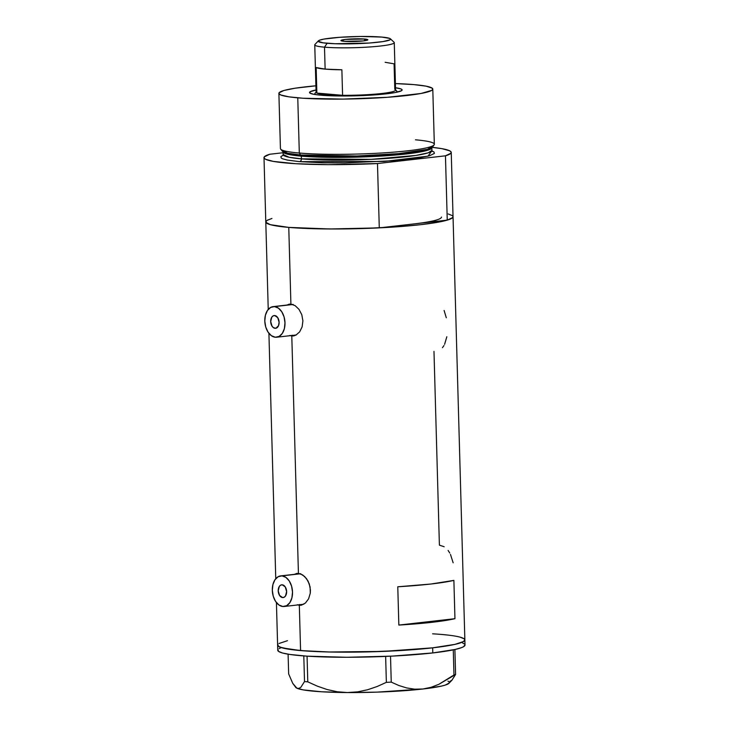 <?xml version="1.0" encoding="UTF-8"?>
<svg xmlns="http://www.w3.org/2000/svg" width="729" height="729" viewBox="0 0 729 729"><rect width="100%" height="100%" fill="white"/><g stroke="black" fill="none" stroke-linecap="round" stroke-linejoin="round"><path stroke-width="1.09" d="M275.07 328.296A6.415 4.174 83.5 0 1 270.705 321.972A6.415 4.174 83.5 0 1 274.168 315.548A6.415 4.174 83.5 0 1 274.715 315.539L277.749 317.662L279.107 322.282L278.496 325.763L275.89 328.25L273.448 327.676L272.045 326.173L270.687 321.553L271.799 317.151L273.12 315.885L274.715 315.539A6.415 4.174 83.5 0 1 279.079 321.863A6.415 4.174 83.5 0 1 275.626 328.296A6.415 4.174 83.5 0 1 275.07 328.296L276.154 328.178L275.07 328.296M282.597 597.57A6.415 4.174 83.5 0 1 278.232 591.246A6.415 4.174 83.5 0 1 281.695 584.813A6.415 4.174 83.5 0 1 282.241 584.813L285.267 586.936L286.625 591.556L285.522 595.957L284.192 597.224L282.597 597.57L279.572 595.447L278.214 590.827L279.316 586.426L280.647 585.159L282.241 584.813A6.415 4.174 83.5 0 1 286.606 591.137A6.415 4.174 83.5 0 1 283.144 597.561A6.415 4.174 83.5 0 1 282.597 597.57L283.681 597.452L282.597 597.57M300.357 573.787L281.986 575.874A15.4 10.024 83.5 0 1 292.466 591.064A15.4 10.024 83.5 0 1 284.155 606.492A15.4 10.024 83.5 0 1 282.843 606.501A15.4 10.024 83.5 0 1 272.373 591.319A15.4 10.024 83.5 0 1 280.674 575.892A15.4 10.024 83.5 0 1 281.986 575.874L300.357 573.787M284.155 606.492L302.936 604.35A15.4 10.024 -96.5 0 0 303.82 604.186L302.89 604.359M292.839 304.512L274.469 306.608A15.4 10.024 83.5 0 1 284.939 321.79A15.4 10.024 83.5 0 1 276.637 337.217A15.4 10.024 83.5 0 1 275.325 337.235A15.4 10.024 83.5 0 1 264.846 322.045A15.4 10.024 83.5 0 1 273.156 306.617A15.4 10.024 83.5 0 1 274.469 306.608L292.839 304.512M276.637 337.217L295.418 335.076A15.4 10.024 -96.5 0 0 296.302 334.912L295.373 335.085M298.234 573.349A16.038 10.434 -96.5 0 0 296.548 574.087L296.758 573.969M300.029 604.678A16.038 10.434 -96.5 0 0 301.642 605.006L297.286 604.778L299.318 605.27L300.585 650.578A93.658 9.286 -1.6 0 0 404.148 650.314A93.658 9.286 -1.6 0 0 464.856 639.916A93.658 9.286 178.4 0 1 432.661 647.835L400.95 650.514L364.71 651.972L329.462 651.99L300.585 650.578L299.318 605.27L301.642 605.006A16.038 10.434 -96.5 0 0 301.87 605.024M292.511 335.404A16.038 10.434 -96.5 0 0 294.115 335.732L291.791 335.996L298.425 573.368L294.398 574.334L297.122 573.377M290.707 304.075A16.038 10.434 -96.5 0 0 289.03 304.813L289.24 304.695M288.903 304.221L290.907 304.093L288.766 227.393L329.909 228.979L379.28 227.876L377.485 163.551L445.455 155.815L450.896 153.245L451.133 152.006L449.711 150.812L441.984 148.67L432.215 147.358A93.658 9.286 178.4 0 1 451.242 152.416A93.658 9.286 178.4 0 1 445.455 155.815L447.251 220.131A93.658 9.286 -1.6 0 0 453.037 216.732A93.658 9.286 178.4 0 1 392.33 227.129A93.658 9.286 178.4 0 1 288.766 227.393L290.907 304.093L286.871 305.059L289.595 304.102M293.222 335.969L295.947 335.112L299.628 331.905L302.125 326.893L302.909 320.842L301.788 314.682L298.99 309.351L295.117 305.642L290.907 304.093L295.117 305.642L298.99 309.351L301.788 314.682L302.909 320.842L302.125 326.893L299.628 331.905L295.947 335.112L291.791 335.996L289.759 335.504L294.115 335.732A16.038 10.434 -96.5 0 0 294.343 335.75M444.143 546.732L439.396 545.146L433.983 351.387M449.757 553.019L448.116 550.45M453.146 562.788L450.476 554.441M446.294 317.762L444.107 310.49M296.421 573.486L300.53 573.851L304.667 576.53L308.085 581.122L310.098 586.973L310.281 593.206L308.577 598.864L305.405 603.047L301.405 605.134L299.318 605.27L300.749 605.243M454.951 618.684A93.658 9.286 178.4 0 1 398.845 625.072L397.779 586.781A93.658 9.286 -1.6 0 0 453.885 580.393L454.951 618.684L398.845 625.072L397.779 586.781L430.875 584.029L453.885 580.393L454.951 618.684L431.951 622.311L398.845 625.072L454.951 618.684M301.405 605.134L305.405 603.047L308.577 598.864L310.281 593.206L310.436 590.116L309.306 583.947L306.517 578.616L302.635 574.908L298.425 573.368L291.791 335.996L293.878 335.859M277.986 649.566L278.505 651.371L282.597 653.038L290.096 654.487L307.082 656.164L346.758 657.276L392.248 656.109L432.807 652.938L432.661 647.835L455.024 644.354L463.544 641.529L464.82 639.679L463.544 641.529L455.024 644.354L432.661 647.835L432.807 652.938A93.658 9.286 -1.6 0 1 332.679 657.157A93.658 9.286 -1.6 0 1 277.758 650.25L277.612 645.147A93.658 9.286 -1.6 0 0 300.585 650.578L282.451 647.926L278.369 646.268L277.84 644.463L277.649 645.384L279.972 647.124L289.96 649.384L306.945 651.052L329.462 651.99L383.053 651.416L432.661 647.835A93.658 9.286 178.4 0 1 332.533 652.054A93.658 9.286 178.4 0 1 277.612 645.147L276.428 602.582M453.001 216.495L452.809 217.415L449.738 219.292L438.703 222.09L420.843 224.66L397.688 226.765L362.076 228.56L334.793 228.988L309.634 228.587L288.766 227.393A93.658 9.286 178.4 0 1 265.793 221.962A93.658 9.286 -1.6 0 0 379.28 227.876L447.251 220.131L452.691 217.57L452.937 216.322M265.903 222.372L270.395 224.687L288.766 227.393L270.632 224.751L266.541 223.092L266.021 221.288M267.115 220.349L271.935 218.463M448.198 213.943L452.29 215.611M441.892 634.485L447.57 635.041L441.892 634.485M460.017 637.128L464.109 638.786L460.017 637.128M278.934 643.525L287.454 640.7L278.934 643.525M444.608 344.316L446.831 336.762M442.467 347.678L443.961 345.546M292.056 335.249L294.115 335.732M291.281 304.594L293.24 304.467M299.583 604.523L301.642 605.006M298.808 573.86L300.767 573.741M292.621 304.44A15.4 10.024 -96.5 0 0 291.928 304.485L273.156 306.617M274.469 306.608L270.632 307.438L267.452 310.472L265.402 315.256L264.8 321.042L265.73 326.975L268.062 332.132L271.425 335.732L275.325 337.235L279.152 336.397L282.342 333.363L284.392 328.588L284.993 322.792L284.064 316.869L281.731 311.711L278.369 308.103L274.469 306.608M300.148 573.714A15.4 10.024 -96.5 0 0 299.455 573.759L280.674 575.892M281.986 575.874L278.159 576.712L274.979 579.746L272.928 584.521L272.318 590.317L273.257 596.249L275.58 601.407L278.952 605.006L282.843 606.501L286.679 605.671L289.86 602.637L291.91 597.862L292.511 592.066L291.582 586.134L289.258 580.977L285.886 577.377L281.986 575.874M449.975 681.342L451.925 680.184L455.589 674.471L453.967 674.981L453.265 649.867L453.967 674.981L438.894 684.294L431.003 687.338L422.902 689.005L414.71 689.178L406.709 687.948L398.881 685.515L391.245 682.125L386.361 682.353L385.641 656.419L386.361 682.353L377.103 686.527L367.553 689.771L357.638 691.857L347.359 692.55L337.208 691.748L327.166 689.543L317.315 686.153L307.784 681.843L307.064 656.155L307.784 681.843L304.512 681.56L300.886 687.247L298.936 688.422L296.876 688.185L292.739 683.355L288.657 673.906L288.101 654.177L288.657 673.906L292.739 683.355L295.865 687.538A76.982 7.627 -1.6 0 0 296.876 688.185L295.846 687.502M303.802 655.927L304.512 681.56L300.886 687.247L298.936 688.422L296.876 688.185A76.982 7.627 -1.6 0 0 347.359 692.55L337.208 691.748L327.166 689.543L317.315 686.153L307.784 681.843L304.512 681.56L303.802 655.927M451.925 680.184L455.589 674.471L454.887 649.521L455.589 674.471L438.894 684.294L431.003 687.338L422.902 689.005A76.982 7.627 -1.6 0 0 449 683.264L452.226 679.893M391.245 682.125L390.525 656.191L391.245 682.125L386.361 682.353L377.103 686.527L367.553 689.771L357.638 691.857L347.359 692.55A76.982 7.627 -1.6 0 0 422.902 689.005L414.71 689.178L406.709 687.948L398.881 685.515L391.245 682.125M447.952 681.096L449.219 682.052M449.173 683.046L445.173 685.114L441.282 686.144L422.902 689.005L377.112 692.131L347.359 692.55L321.425 691.766L303.255 689.898L296.876 688.185L295.609 687.228M464.965 644.782L463.68 646.632L461.703 647.58L455.169 649.457L432.807 652.938A93.658 9.286 -1.6 0 0 465.002 645.019L451.242 152.416M432.598 633.82A93.658 9.286 178.4 0 1 464.856 639.916M281.057 647.689L279.079 648.637M464.255 643.889L462.651 643.042M316.632 89.867L310.189 91.717L309.907 93.075L313.588 94.269L320.897 95.198A46.319 4.593 178.4 0 0 369.931 95.207A46.319 4.593 178.4 0 0 401.916 90.387A46.319 4.593 178.4 0 0 395.528 87.762L400.968 88.947L402.116 89.813L401.488 90.724L395.045 92.574L382.643 94.223L348.098 95.964L320.897 95.198A46.319 4.593 178.4 0 1 309.779 92.966A46.319 4.593 178.4 0 1 316.012 89.977M441.492 217.06A82.113 8.137 178.4 0 1 413.27 224.003L379.28 227.876L377.485 163.551A93.658 9.286 178.4 0 1 263.998 157.646A93.658 9.286 178.4 0 1 269.785 154.247L264.345 156.808L264.108 158.056L265.529 159.25L273.257 161.391L295.783 163.715L328.105 164.654L377.485 163.551L445.455 155.815L447.251 220.131L413.27 224.003M278.888 93.367L280.428 148.57A76.982 7.627 -1.6 0 0 299.309 153.035L300.585 154.985A75.36 7.472 -1.6 0 0 381.203 154.949A75.36 7.472 -1.6 0 0 432.57 146.985L434.119 144.861A76.982 7.627 178.4 0 1 381.659 152.99A76.982 7.627 178.4 0 1 299.309 153.035A76.982 7.627 -1.6 0 0 384.429 152.817A76.982 7.627 -1.6 0 0 434.329 144.269L432.789 89.075A76.982 7.627 178.4 0 1 382.889 97.613A76.982 7.627 178.4 0 1 297.769 97.832L299.309 153.035L297.769 97.832A76.982 7.627 178.4 0 1 278.888 93.367A76.982 7.627 178.4 0 1 315.894 85.803L294.99 88.227L283.936 90.487L279.079 92.811L278.915 93.567L280.82 94.998L289.03 96.857L302.991 98.233L342.976 99.098L387.29 97.312L421.007 93.476L431.705 90.396L432.598 89.631L432.169 88.145L426.064 86.159L413.908 84.61A76.982 7.627 178.4 0 1 432.789 89.075M415.448 139.804A76.982 7.627 178.4 0 1 434.119 144.861M282.241 150.147L287.554 153.236L300.585 154.985A1.285 0.966 -85.1 0 1 301.332 156.143L289.085 154.539L283.034 151.605M282.806 155.642L283.162 154.557L289.158 157.273L301.414 158.867A2.57 1.932 -85.1 0 1 299.546 161.647L287.39 160.088L282.606 158.804L281.285 158.102L280.856 156.617L283.381 155.077M432.069 151.04L433.955 151.951L434.384 153.436L429.518 155.76L418.464 158.02L395.811 160.599L344.753 162.913L323.284 162.813L299.546 161.647A2.57 1.932 94.9 0 0 301.414 158.867A74.413 7.372 -1.6 0 0 383.7 158.658A74.413 7.372 -1.6 0 0 431.933 150.402L431.86 147.668A74.413 7.372 178.4 0 1 383.618 155.933A74.413 7.372 178.4 0 1 301.332 156.143L301.414 158.867L301.332 156.143A74.413 7.372 178.4 0 1 283.089 151.823L283.162 154.557A74.413 7.372 -1.6 0 0 301.414 158.867L371.289 159.35L415.867 155.441L428.205 152.826L431.933 150.402L432.352 151.459L431.632 151.094M268.044 219.848L266.14 221.133M283.116 152.725L269.785 154.247L283.116 152.725M395.41 83.58A76.982 7.627 178.4 0 1 413.908 84.61L395.41 83.58M431.759 150.93L428.032 156.161L384.092 161.464L299.546 161.647M431.905 147.449L428.123 150.101L415.794 152.716L371.207 156.617L301.332 156.143A1.285 0.966 94.9 0 0 300.585 154.985L356.873 155.997L398.799 153.619L427.476 149.327L432.607 145.946M299.309 153.035A76.982 7.627 178.4 0 1 280.674 149.144L282.342 151.185A75.36 7.472 -1.6 0 0 300.585 154.985L299.309 153.035M397.059 92.173A42.984 4.256 -1.6 0 0 396.43 92M385.131 62.284L394.088 63.833L394.799 89.357A39.776 3.946 178.4 0 1 395.382 89.722A39.776 3.946 178.4 0 1 342.584 95.308L316.878 93.084L316.158 67.56A39.776 3.946 -1.6 0 0 325.125 69.118L324.505 47.166A39.776 3.946 -1.6 0 0 370.323 46.929A39.776 3.946 -1.6 0 0 394.061 42.246L390.389 38.81A36.177 3.581 178.4 0 1 368.801 43.066A36.177 3.581 178.4 0 1 327.121 43.284L324.505 47.166L325.125 69.118A39.776 3.946 -1.6 0 0 341.874 69.784L342.584 95.308A39.776 3.946 -1.6 0 0 395.592 90.114L394.271 42.637A39.776 3.946 178.4 0 1 368.491 47.048A39.776 3.946 178.4 0 1 324.505 47.166A39.776 3.946 178.4 0 1 314.755 44.861L316.085 92.328A39.776 3.946 -1.6 0 0 316.878 93.084L325.836 94.633L325.243 95.517L325.836 94.633L342.584 95.308A39.776 3.946 178.4 0 1 325.836 94.633A39.776 3.946 178.4 0 1 316.878 93.084A39.776 3.946 178.4 0 1 316.268 91.936L315.028 93.23A41.052 4.073 -1.6 0 0 316.477 94.724A41.052 4.073 178.4 0 1 314.837 93.64L314.855 94.488M318.418 40.824L314.937 44.46A39.776 3.946 -1.6 0 0 324.505 47.166L327.121 43.284A36.177 3.581 178.4 0 1 318.418 40.824A36.177 3.581 178.4 0 1 343.405 37.061A36.177 3.581 178.4 0 1 381.704 37.07L360.454 36.468L339.632 37.307L323.785 39.111L319.521 40.195L318.263 41.28L323.011 42.82L335.185 43.74L369.193 43.038L383.007 41.58L390.07 39.785L390.562 39.074L389.669 38.4L381.704 37.07A36.177 3.581 178.4 0 1 390.389 38.81M364.573 39.02L364.628 40.76L364.573 39.02L367.844 39.895L363.242 40.933L344.252 41.334A13.468 1.34 178.4 0 1 340.944 40.551A13.468 1.34 178.4 0 1 349.674 39.056A13.468 1.34 178.4 0 1 364.573 39.02A13.468 1.34 178.4 0 1 367.881 39.794A13.468 1.34 178.4 0 1 359.142 41.289A13.468 1.34 178.4 0 1 344.252 41.334L340.981 40.45L345.573 39.412L364.573 39.02M396.941 92.2L396.913 91.353A41.052 4.073 178.4 0 1 395.328 92.528A41.052 4.073 -1.6 0 0 396.694 90.952L395.382 89.722M316.878 93.084L316.158 67.56L325.125 69.118L341.874 69.784L342.584 95.308L316.878 93.084M275.762 578.708L268.91 333.308M268.236 309.433L263.998 157.646M287.016 153.117L287.554 153.236M428.005 149.181L427.476 149.327"/></g></svg>
